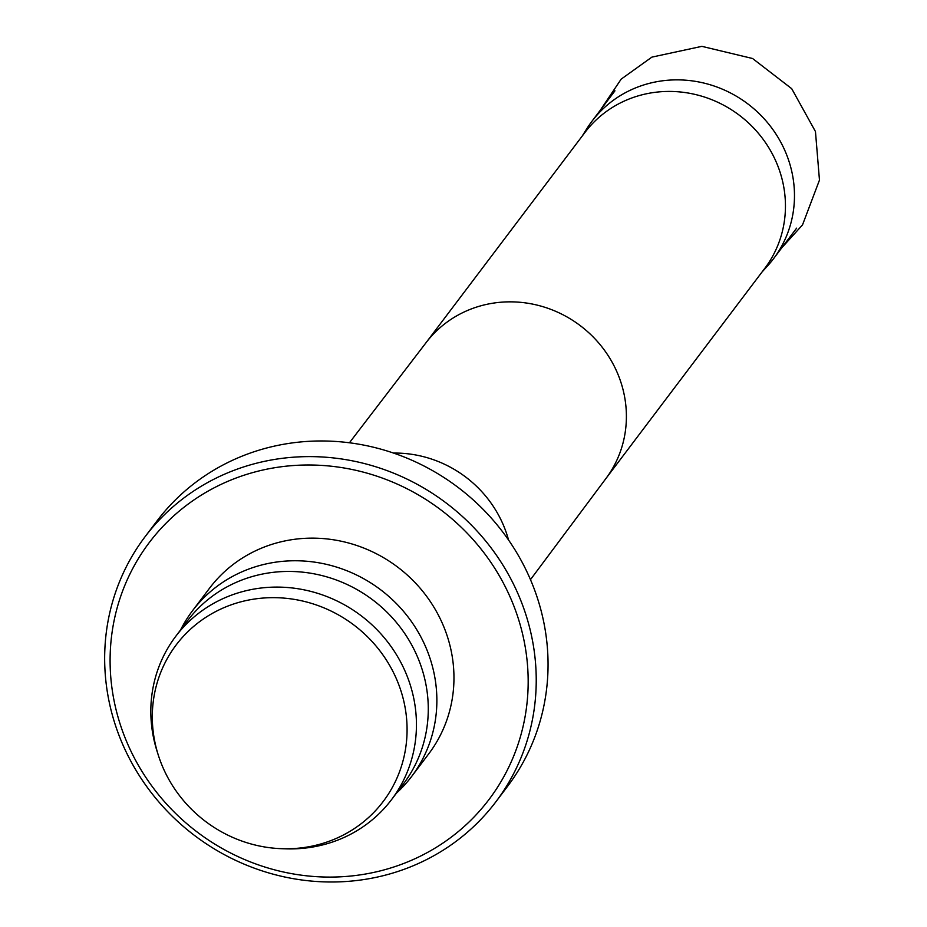 <?xml version="1.0" encoding="UTF-8"?>
<svg xmlns="http://www.w3.org/2000/svg" width="927" height="927" viewBox="0 0 927 927"><rect width="100%" height="100%" fill="white"/><g stroke="black" fill="none" stroke-linecap="round" stroke-linejoin="round"><path stroke-width="1.39" d="M762.006 272.04L767.718 265.748A113.87 107.984 -142.9 0 0 773.558 258.691A113.87 107.984 -142.9 0 0 766.722 121.692A113.87 107.984 -142.9 0 0 629.954 90.382A113.87 107.984 -142.9 0 0 591.866 121.367A113.87 107.984 -142.9 0 0 586.687 128.911L582.179 136.118M605.876 478.599L764.74 268.424A112.712 106.883 -142.9 0 0 757.973 132.816A112.712 106.883 -142.9 0 0 622.608 101.843A112.712 106.883 -142.9 0 0 584.914 132.503L426.049 342.677M391.994 669.665A129.792 123.082 -142.9 0 0 230.186 605.192A129.792 123.082 -142.9 0 0 158.25 754.972A129.792 123.082 -142.9 0 0 282.272 848.715A129.792 123.082 -142.9 0 0 391.994 669.665M282.272 848.715L286.316 848.842A135.307 128.32 -142.9 0 0 391.576 799.595A135.307 128.32 -142.9 0 0 400.719 662.179A135.307 128.32 -142.9 0 0 175.69 636.409A135.307 128.32 -142.9 0 0 157.022 751.113L158.25 754.972M391.576 799.595L403.407 783.941A135.307 128.32 -142.9 0 0 412.55 646.525A135.307 128.32 -142.9 0 0 187.521 620.754L175.69 636.409M396.42 793.176A137.37 130.267 -142.9 0 0 411.623 776.49A137.37 130.267 -142.9 0 0 420.904 636.976A137.37 130.267 -142.9 0 0 192.457 610.823A137.37 130.267 -142.9 0 0 180.545 630.001M411.623 776.49L428.714 753.883A137.37 130.267 -142.9 0 0 437.996 614.369A137.37 130.267 -142.9 0 0 209.537 588.216L192.457 610.823M503.419 583.176A212.978 201.97 -142.9 0 0 141.53 553.581A212.978 201.97 -142.9 0 0 312.434 876.374A212.978 201.97 -142.9 0 0 503.419 583.176M510.673 578.599A219.85 208.482 -142.9 0 0 145.064 536.733A219.85 208.482 -142.9 0 0 194.728 835.621A219.85 208.482 -142.9 0 0 495.829 801.878A219.85 208.482 -142.9 0 0 510.673 578.599M495.829 801.878L507.648 786.223A219.85 208.482 -142.9 0 0 522.504 562.956A219.85 208.482 -142.9 0 0 156.895 521.09L145.064 536.733M605.69 478.842A112.712 106.883 -142.9 0 0 606.061 478.344A112.712 106.883 -142.9 0 0 598.715 342.99A112.712 106.883 -142.9 0 0 463.558 312.26A112.712 106.883 -142.9 0 0 426.246 342.434L349.421 442.782M508.541 539.989A113.87 107.984 -142.9 0 0 393.546 453.071M600.198 110.359L621.171 79.131L651.878 57.126L701.855 46.35L752.573 58.505L791.704 88.679L815.459 131.553L819.468 180.105L802.515 224.902L781.89 247.671M773.558 258.691L796.641 228.146M591.866 121.367L614.96 90.823M606.061 478.344L530.476 579.63"/></g></svg>
